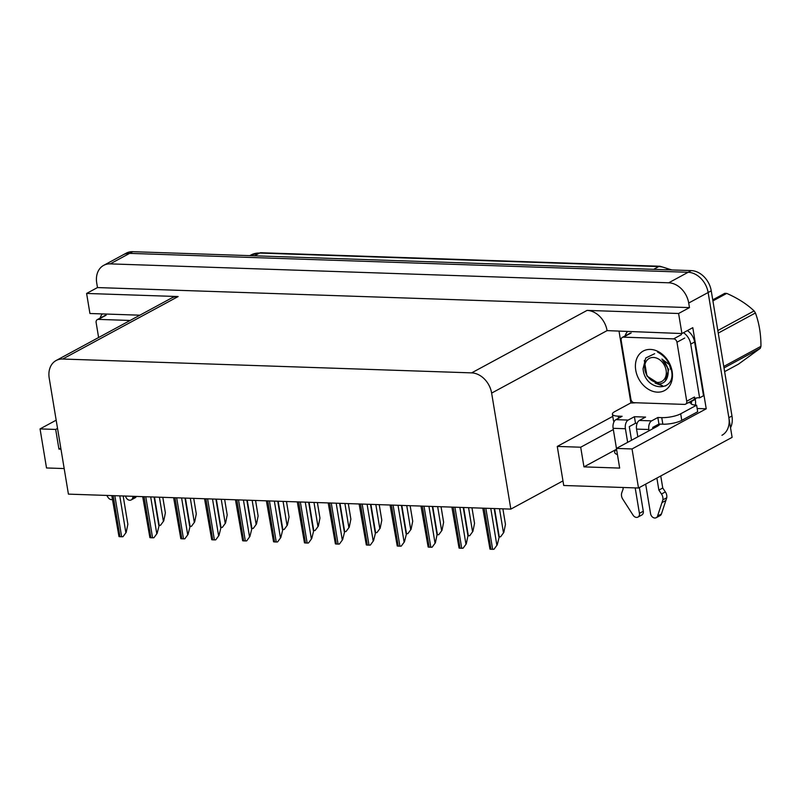 <?xml version="1.0" encoding="UTF-8"?>
<svg xmlns="http://www.w3.org/2000/svg" width="801" height="801" viewBox="0 0 801 801"><rect width="100%" height="100%" fill="white"/><g stroke="black" fill="none" stroke-linecap="round" stroke-linejoin="round"><path stroke-width="1.2" d="M617.431 454.567A22.038 5.797 170.6 0 1 614.647 452.365A22.038 5.797 170.6 0 1 616.58 449.391M101.937 314.473L101.847 313.912M630.898 402.963L619.063 331.424M706.232 408.8L632.039 448.95L638.507 488.009L563.724 485.486L562.973 480.89L510.838 509.106L491.634 393.101L607.078 330.623L681.921 333.546L692.795 327.669L706.232 408.8L697.16 408.49M491.634 393.101A20.656 15.85 -118.4 0 0 471.639 372.876L62.698 359.028L178.132 296.55L86.608 293.446L89.932 313.501L139.865 315.194M178.132 296.55A20.656 15.85 -118.4 0 0 171.554 298.042L56.12 360.52A20.656 15.85 -118.4 0 0 49.211 378.122L68.415 494.127L510.838 509.106M607.078 330.623A20.656 15.85 -118.4 0 0 587.083 310.398L678.597 313.491L689.481 307.614L97.482 287.569L96.731 282.973A20.656 15.85 61.6 0 1 103.639 265.381A20.656 15.85 61.6 0 1 110.218 263.879L668.725 282.793A20.656 15.85 61.6 0 1 688.72 303.018L689.481 307.614M681.921 333.546L678.597 313.491M638.507 488.009L732.114 437.346L708.134 292.515L728.86 417.691A20.656 15.85 61.6 0 1 721.951 435.283M103.639 265.381L126.168 253.186A20.656 15.85 61.6 0 1 132.746 251.684L691.253 270.598L688.139 272.28A20.656 15.85 61.6 0 1 708.134 292.515A20.656 15.85 61.6 0 0 688.139 272.28L129.632 253.366L688.139 272.28L668.725 282.793M123.054 254.868A20.656 15.85 61.6 0 1 129.632 253.366A20.656 15.85 61.6 0 0 123.054 254.868M64.18 468.565L46.518 467.964L40.05 428.905L56.17 420.185M86.608 293.446L97.482 287.569M62.698 359.028A20.656 15.85 -118.4 0 0 56.12 360.52M562.973 480.89L557.266 446.417L612.775 416.38M57.532 428.425L55.68 429.436L40.05 428.905M613.326 429.556L580.695 447.218L557.266 446.417M632.039 448.95L616.42 448.42L656.81 426.563A22.038 5.797 -9.4 0 0 660.094 424.089M580.695 447.218L583.959 466.873L619.674 468.084L616.42 448.42M616.55 449.231L583.959 466.873M55.68 429.436L58.934 449.101L60.966 449.171M60.786 448.089L58.934 449.101M691.253 270.598A20.656 15.85 61.6 0 1 711.248 290.833L731.974 416.009A20.656 15.85 61.6 0 1 730.532 427.774M162.803 497.321L165.376 512.86L163.744 520.89L160.53 525.276A3.444 0.901 170.6 0 1 159.169 525.336L157.136 533.356L153.922 537.741A3.444 0.901 170.6 0 1 152.56 537.791L150.888 537.741A3.444 0.901 170.6 0 1 149.887 537.601L142.708 496.64M163.744 520.89L160.53 525.276M123.174 495.979L127.86 524.275L126.228 532.305L123.004 536.69A3.444 0.901 170.6 0 1 121.642 536.75L119.97 536.69A3.444 0.901 170.6 0 1 118.979 536.55L111.8 495.589M126.228 532.305L123.004 536.69M193.722 498.362L196.295 513.912L194.663 521.932L191.449 526.317A3.444 0.901 170.6 0 1 190.087 526.377L188.055 534.397L184.841 538.783A3.444 0.901 170.6 0 1 183.479 538.843L181.807 538.783A3.444 0.901 170.6 0 1 180.806 538.642L173.627 497.681M194.663 521.932L191.449 526.317M224.64 499.413L227.214 514.953L225.582 522.983L222.358 527.368A3.444 0.901 170.6 0 1 220.996 527.428L218.973 535.448L215.759 539.834A3.444 0.901 170.6 0 1 214.398 539.884L212.726 539.834A3.444 0.901 170.6 0 1 211.724 539.694L204.545 498.733M225.582 522.983L222.358 527.368M255.559 500.465L258.132 516.004L256.49 524.024L253.276 528.41A3.444 0.901 170.6 0 1 251.914 528.47L249.892 536.49L246.678 540.875A3.444 0.901 170.6 0 1 245.316 540.935L243.634 540.875A3.444 0.901 170.6 0 1 242.643 540.745L235.464 499.784M256.49 524.024L253.276 528.41M154.092 497.02L158.778 525.326M157.136 533.356L153.922 537.741M185.011 498.072L189.697 526.377M188.055 534.397L184.841 538.783M215.92 499.123L220.605 527.418M218.973 535.448L215.759 539.834M246.838 500.164L251.524 528.47M249.892 536.49L246.678 540.875M657.851 417.501L658.933 424.059L662.838 424.19A13.767 3.625 170.6 0 0 681.771 420.365L697.701 411.744L696.61 405.186L680.69 413.807A13.767 3.625 170.6 0 1 661.756 417.631L657.851 417.501L651.634 420.865L639.358 420.445A6.889 4.025 91.9 0 0 636.555 429.106L637.836 436.825M645.666 484.134L650.572 513.721A4.395 3.374 61.6 0 0 656.219 517.706A4.395 3.374 61.6 0 0 657.561 516.044L662.858 499.874L666.742 497.771L661.446 513.942L657.561 516.044M639.358 420.445L645.576 417.081L634.412 416.71L635.493 423.258L629.286 426.623L631.538 440.24M637.125 423.318L635.493 423.258M634.412 416.71L628.194 420.074L615.919 419.654L622.137 416.29L618.232 416.16A13.767 3.625 170.6 0 1 612.415 414.207A13.767 3.625 170.6 0 1 614.838 411.574L630.757 402.953A13.767 3.625 170.6 0 0 635.874 402.753M683.493 332.705A13.767 10.563 61.6 0 1 690.732 344.1L699.623 397.847L703.508 395.744L694.617 341.997A13.767 10.563 -118.4 0 0 687.378 330.603M625.13 335.889A13.767 10.563 61.6 0 1 627.443 331.704M695.308 405.106A6.889 4.025 -88.1 0 0 695.448 400.68L695.238 399.369A13.767 10.563 61.6 0 1 696.399 397.977M695.238 399.369L691.353 401.471A13.767 10.563 61.6 0 1 691.914 400.72M694.357 398.738A13.767 10.563 61.6 0 1 699.623 397.847M614.107 421.606A13.767 3.625 170.6 0 1 613.496 420.755L612.415 414.207M691.353 401.471L691.563 402.783L688.309 402.673M691.563 402.783L690.802 403.263A13.767 3.625 170.6 0 1 690.792 403.203M696.61 405.186A13.767 3.625 170.6 0 1 690.792 403.233M658.933 424.059L652.725 427.414L652.925 428.665M615.919 419.654A6.889 4.025 91.9 0 0 613.125 428.315L616.45 448.41M622.918 487.489L623.148 488.9L621.806 492.675A6.889 5.287 61.6 0 0 622.367 498.502L633.1 515.213A4.395 3.374 61.6 0 0 637.936 517.096A4.395 3.374 61.6 0 0 639.408 513.341L635.193 487.899M627.654 442.342L625.401 428.725A6.889 4.025 -88.1 0 1 628.194 420.074M639.368 487.549L643.293 511.248L639.408 513.341M637.936 517.096L641.821 514.993A4.395 3.374 -118.4 0 0 643.293 511.248M649.04 430.768L648.84 429.516A6.889 4.025 -88.1 0 1 651.634 420.865M658.873 490.112L662.747 488.009L665.371 491.924L661.486 494.027L658.873 490.112L656.87 478.077M660.755 475.974L662.747 488.009M656.219 517.706L660.104 515.604A4.395 3.374 -118.4 0 0 661.446 513.942M665.371 491.924A6.889 5.287 61.6 0 1 666.742 497.771M661.486 494.027A6.889 5.287 61.6 0 1 662.858 499.874M662.027 502.587L665.911 500.485M100.105 318.107A13.767 10.563 61.6 0 1 102.418 313.932M112.44 499.514A4.395 3.374 61.6 0 1 108.075 497.431L106.783 495.418M133.186 496.32L132.535 498.262A4.395 3.374 61.6 0 1 131.204 499.934L135.089 497.832A4.395 3.374 -118.4 0 0 136.32 496.42M131.204 499.934A4.395 3.374 61.6 0 1 125.567 496.059M672.139 371.404A22.448 17.221 61.6 0 1 657.481 392.15A22.448 17.221 61.6 0 1 635.744 370.172A22.448 17.221 61.6 0 1 650.402 349.416A22.448 17.221 61.6 0 1 672.139 371.404M654.637 353.712L645.766 357.967L643.053 368.69C644.945 392.009 676.304 392.79 671.508 370.553L668.625 362.302C665.801 357.446 662.107 354.022 657.531 352.06C664.9 356.024 669.266 361.782 670.617 369.341M621.155 340.345A3.444 2.643 61.6 0 1 622.307 337.411A3.444 2.643 61.6 0 1 623.408 337.161L673.631 338.863A3.444 2.643 61.6 0 1 676.965 342.237L686.727 401.221A3.444 2.643 61.6 0 1 685.576 404.155A3.444 2.643 61.6 0 1 684.485 404.405L634.252 402.703A3.444 2.643 61.6 0 1 630.918 399.329L621.155 340.345M686.727 401.221L694.497 397.016A3.444 2.643 61.6 0 1 693.346 399.949L685.576 404.155M658.162 383.799L662.187 385.481M664.74 385.912L665.671 385.952M98.613 337.521L96.13 322.573A3.444 2.643 61.6 0 1 97.281 319.639A3.444 2.643 61.6 0 1 98.383 319.389L130.132 320.46M712.74 299.854L724.765 293.346A37.176 28.526 61.6 0 1 725.756 293.356A37.176 28.526 61.6 0 1 726.747 293.406L712.91 300.896M724.625 371.644L738.452 364.155L760.299 348.305L724.014 367.939M655.118 383.088L662.787 385.952M657.561 382.427A13.116 10.063 61.6 0 1 644.865 369.581A13.116 10.063 61.6 0 1 653.426 357.456A13.116 10.063 61.6 0 1 666.132 370.302A13.116 10.063 61.6 0 1 657.561 382.427M669.346 364.625L661.906 359.048C667.934 365.056 669.616 371.494 666.933 378.362C665.401 381.877 662.797 383.699 659.133 383.839L646.958 376.039L644.304 360.41M723.764 366.457L760.95 346.332A37.176 28.526 61.6 0 1 760.299 348.305M717.826 330.563L754.111 310.928A37.176 28.526 61.6 0 1 755.423 312.971L718.247 333.096M754.111 310.928C746.902 304.09 737.781 298.252 726.747 293.406M760.95 346.332C760.99 334.217 759.158 323.103 755.423 312.971M665.22 381.146L668.745 369.531L661.906 359.048M286.478 501.506L289.041 517.045L287.409 525.076L284.195 529.461A3.444 0.901 170.6 0 1 282.833 529.521L280.811 537.541L277.587 541.927A3.444 0.901 170.6 0 1 276.225 541.987L274.553 541.927A3.444 0.901 170.6 0 1 273.562 541.786L266.383 500.825M287.409 525.076L284.195 529.461M317.386 502.557L319.959 518.097L318.327 526.127L315.113 530.502A3.444 0.901 170.6 0 1 313.752 530.562L311.719 538.582L308.505 542.968A3.444 0.901 170.6 0 1 307.143 543.028L305.471 542.968A3.444 0.901 170.6 0 1 304.47 542.838L297.291 501.877M318.327 526.127L315.113 530.502M348.305 503.599L350.878 519.148L349.246 527.168L346.032 531.554A3.444 0.901 170.6 0 1 344.67 531.614L342.638 539.634L339.424 544.019A3.444 0.901 170.6 0 1 338.062 544.079L336.39 544.019A3.444 0.901 170.6 0 1 335.389 543.879L328.21 502.918M349.246 527.168L346.032 531.554M277.757 501.216L282.443 529.511M280.811 537.541L277.587 541.927M308.675 502.257L313.361 530.562M311.719 538.582L308.505 542.968M339.594 503.308L344.28 531.604M342.638 539.634L339.424 544.019M379.223 504.65L381.797 520.189L380.165 528.219L376.941 532.605A3.444 0.901 170.6 0 1 375.579 532.655L373.556 540.675L370.342 545.06A3.444 0.901 170.6 0 1 368.981 545.121L367.309 545.07A3.444 0.901 170.6 0 1 366.307 544.93L359.128 503.969M380.165 528.219L376.941 532.605M410.142 505.691L412.715 521.241L411.073 529.261L407.859 533.646A3.444 0.901 170.6 0 1 406.497 533.706L404.475 541.726L401.261 546.112A3.444 0.901 170.6 0 1 399.899 546.172L398.217 546.112A3.444 0.901 170.6 0 1 397.226 545.972L390.047 505.01M411.073 529.261L407.859 533.646M441.061 506.743L443.624 522.282L441.992 530.312L438.778 534.698A3.444 0.901 170.6 0 1 437.416 534.758L437.026 534.738M441.992 530.312L438.778 534.698M471.969 507.784L474.542 523.333L472.91 531.353L469.696 535.739A3.444 0.901 170.6 0 1 468.335 535.799L467.944 535.789M472.91 531.353L469.696 535.739M502.888 508.835L505.461 524.375L503.829 532.405L500.615 536.79A3.444 0.901 170.6 0 1 499.253 536.85L497.221 544.87L494.007 549.256A3.444 0.901 170.6 0 1 492.645 549.316L490.973 549.256A3.444 0.901 170.6 0 1 489.972 549.116L482.793 508.154M503.829 532.405L500.615 536.79M370.503 504.35L375.188 532.655M373.556 540.675L370.342 545.06M401.421 505.401L406.107 533.696M404.475 541.726L401.261 546.112M432.34 506.442L437.026 534.748L435.394 542.778L432.17 547.163A3.444 0.901 170.6 0 1 430.808 547.213L429.136 547.163A3.444 0.901 170.6 0 1 428.145 547.023L420.966 506.062M435.394 542.778L432.17 547.163M463.258 507.494L467.944 535.799L466.302 543.819L463.088 548.204A3.444 0.901 170.6 0 1 461.726 548.264L460.054 548.204A3.444 0.901 170.6 0 1 459.053 548.064L451.874 507.113M466.302 543.819L463.088 548.204M494.177 508.545L498.863 536.84M497.221 544.87L494.007 549.256M688.72 303.018L711.248 290.833M110.218 263.879L132.746 251.684M471.639 372.876L587.083 310.398M669.496 269.867A27.544 21.126 -118.4 0 0 658.742 266.573L259.614 253.056A27.544 21.126 -118.4 0 0 250.843 255.058L260.936 252.736A6.889 4.025 91.9 0 0 259.614 253.056L254.528 255.809M653.656 269.326L658.742 266.573A6.889 4.025 -88.1 0 1 660.054 266.252L671.859 269.947M731.974 416.009L728.86 417.691M154.483 497.041L159.169 525.336M159.399 497.201L163.354 521.101M113.171 495.639L119.97 536.69M114.853 495.699L121.642 536.75M119.77 495.859L125.837 532.515M185.401 498.082L190.087 526.377M190.318 498.252L194.273 522.142M216.32 499.133L220.996 527.428M221.236 499.293L225.191 523.193M247.229 500.174L251.914 528.47M252.155 500.345L256.11 524.234M144.09 496.69L150.888 537.741M145.772 496.74L152.56 537.791M150.688 496.91L156.756 533.566M175.008 497.731L181.807 538.783M176.681 497.791L183.479 538.843M181.607 497.952L187.674 534.607M205.927 498.783L212.726 539.834M207.599 498.833L214.398 539.884M212.515 499.003L218.583 535.659M236.846 499.824L243.634 540.875M238.518 499.884L245.316 540.935M243.434 500.054L249.501 536.7M662.838 424.19L661.756 417.631M618.232 416.16L618.572 418.222M690.732 344.1L694.617 341.997M681.771 420.365L680.69 413.807M613.125 428.315L625.401 428.725M636.555 429.106L648.84 429.516M135.96 496.41L132.535 498.262M623.408 337.161L631.178 332.956M676.965 342.237L684.735 338.032M673.631 338.863L681.401 334.658M98.383 319.389L106.153 315.183M278.147 501.226L282.833 529.521M283.063 501.396L287.018 525.286M309.066 502.277L313.752 530.562M313.982 502.437L317.937 526.327M339.984 503.318L344.67 531.614M344.901 503.489L348.856 527.378M267.754 500.875L274.553 541.927M269.436 500.925L276.225 541.987M274.353 501.096L280.42 537.751M298.673 501.917L305.471 542.968M300.355 501.977L307.143 543.028M305.271 502.147L311.339 538.793M329.591 502.968L336.39 544.019M331.264 503.028L338.062 544.079M336.19 503.188L342.257 539.844M370.903 504.37L375.579 532.655M375.819 504.53L379.774 528.43M401.812 505.411L406.497 533.706M406.738 505.581L410.693 529.471M432.73 506.462L437.416 534.758M437.646 506.622L441.601 530.522M463.649 507.504L468.335 535.799M468.565 507.674L472.52 531.564M494.567 508.555L499.253 536.85M499.484 508.725L503.439 532.615M360.51 504.019L367.309 545.07M362.182 504.069L368.981 545.121M367.098 504.24L373.166 540.885M391.429 505.061L398.217 546.112M393.101 505.121L399.899 546.172M398.017 505.281L404.084 541.937M422.337 506.112L429.136 547.163M424.019 506.162L430.808 547.213M428.935 506.332L435.003 542.988M453.256 507.153L460.054 548.204M454.938 507.213L461.726 548.264M459.854 507.373L465.922 544.029M484.174 508.204L490.973 549.256M485.847 508.255L492.645 549.316M490.773 508.425L496.84 545.08M260.936 252.736L660.054 266.252M250.843 255.058L249.742 255.649M622.307 337.411L630.077 333.206M97.281 319.639L105.051 315.434"/></g></svg>
